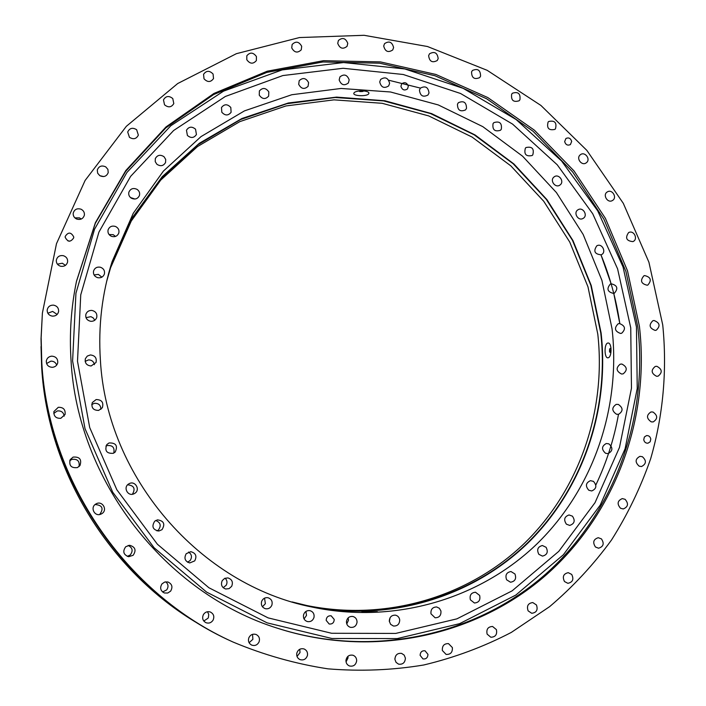 <?xml version="1.0" encoding="UTF-8"?>
<svg xmlns="http://www.w3.org/2000/svg" width="706" height="706" viewBox="0 0 706 706"><rect width="100%" height="100%" fill="white"/><g stroke="black" fill="none" stroke-linecap="round" stroke-linejoin="round"><path stroke-width="1.06" d="M73.733 236.942L73.689 237.86C70.618 242.361 67.776 242.158 65.173 237.26L65.199 236.457C68.217 231.842 71.068 232.009 73.733 236.942M650.791 439.097L650.155 441.797L647.976 443.2C645.699 443.289 644.287 442.124 643.748 439.688L644.384 437.005L646.537 435.584C648.832 435.478 650.244 436.643 650.791 439.097M571.683 141.447L570.386 144.598C567.571 145.789 565.665 144.792 564.659 141.606L565.93 138.473C568.745 137.255 570.66 138.244 571.683 141.447M427.968 654.391C427.765 657.727 426.106 659.245 422.982 658.936L420.114 655.345C420.308 652.053 421.95 650.535 425.038 650.791L427.968 654.391M347.917 656.333L348.032 657.877L346.055 661.884M356.662 660.869C355.806 665.043 353.397 666.746 349.435 665.961C347.096 664.937 345.94 663.075 345.949 660.392C346.778 656.298 349.135 654.586 353.026 655.247C355.453 656.236 356.671 658.116 356.662 660.869M299.768 649.255L300.015 652.573L297.014 656.465M307.445 655.45C306.13 659.183 303.651 660.569 299.997 659.616C297.429 658.31 296.361 656.165 296.802 653.182C298.064 649.546 300.482 648.134 304.065 648.955C306.748 650.208 307.878 652.37 307.445 655.45M252.527 634.35L252.889 639.301L249.103 642.725M259.102 641.833C257.461 645.037 254.99 646.131 251.68 645.099C248.83 643.51 247.877 641.074 248.839 637.8C250.409 634.703 252.801 633.591 256.022 634.456C259.04 635.991 260.064 638.445 259.102 641.833M207.493 611.723L208.729 614.379L208.429 617.344L207.996 618.253L203.787 621.024M213.027 620.239C211.218 622.833 208.861 623.654 205.958 622.701C202.701 620.812 201.863 618.085 203.443 614.529C205.155 612.049 207.414 611.193 210.229 611.961C213.697 613.761 214.633 616.523 213.027 620.239M165.795 581.815C168.39 584.197 168.69 586.898 166.678 589.916L162.583 591.972M170.614 591.143L167.737 593.031L164.357 592.978C160.447 590.86 159.653 587.824 161.992 583.888L164.657 582.071L167.834 581.947C172.07 583.906 172.996 586.977 170.614 591.143M128.165 545.447C132.613 547.75 133.284 550.945 130.178 555.022L127.256 556.372M133.134 555.304L128.651 556.707C123.4 554.722 122.429 551.386 125.747 546.709L129.613 545.27C135.331 546.921 136.505 550.265 133.134 555.304M101.743 513.721L100.781 514.197C94.533 516.933 89.847 507.323 95.822 504.022L96.051 503.89C102.308 500.122 108.115 510.138 101.743 513.721M69.682 460.841L71.756 459.421C77.404 458.662 79.84 461.053 79.037 466.595M77.404 467.593C71.209 468.255 68.809 465.598 70.203 459.632L73.115 457.091C79.69 456.605 81.967 459.447 79.937 465.625L77.404 467.593M53.771 413.407L57.318 410.945C61.298 410.583 63.584 412.313 64.193 416.152M60.813 418.305C55.968 418.526 53.665 416.275 53.894 411.563L58.28 407.309C63.372 407.177 65.632 409.577 65.058 414.51L60.813 418.305M46.57 363.537L50.911 361.128C53.797 361.145 55.721 362.469 56.683 365.099M52.42 367.323C48.361 367.049 46.331 364.949 46.314 361.022C46.914 358.163 48.714 356.539 51.706 356.151C55.924 356.486 57.936 358.701 57.742 362.787C57.027 365.461 55.253 366.97 52.42 367.323M47.849 313.226L52.632 311.417L57.133 314.444M52.376 316.147C48.908 315.458 47.178 313.411 47.187 310.013C47.893 306.731 49.985 305.107 53.471 305.133C57.054 305.875 58.766 308.001 58.607 311.522C57.813 314.638 55.73 316.182 52.376 316.147M57.407 264.168L62.304 263.223L65.464 265.359M60.557 266.241C57.61 265.218 56.189 263.214 56.303 260.232C57.212 256.657 59.578 255.148 63.39 255.696C66.426 256.772 67.838 258.837 67.608 261.908C66.62 265.35 64.264 266.797 60.557 266.241M74.871 217.872L79.504 217.872L81.234 219.045M76.575 219.001C74.104 217.739 72.983 215.789 73.212 213.15C74.412 209.373 77.025 208.058 81.04 209.205C83.573 210.52 84.676 212.524 84.358 215.224C83.096 218.878 80.493 220.14 76.575 219.001M99.802 175.67L97.657 173.199L97.287 170.049C98.84 166.139 101.655 165.08 105.732 166.863L107.912 169.405L108.212 172.626C106.615 176.421 103.808 177.435 99.802 175.67L103.614 176.571M129.436 137.308L127.698 132.013C129.639 128.042 132.622 127.274 136.646 129.71L138.35 135.128C136.373 138.994 133.399 139.726 129.436 137.308M164.533 104.797L163.474 99.881C165.831 95.919 168.928 95.478 172.785 98.566L173.8 103.579C171.417 107.444 168.328 107.85 164.533 104.797M204.016 78.79L203.557 74.333C206.337 70.441 209.514 70.344 213.08 74.042L213.512 78.587C210.697 82.39 207.538 82.461 204.016 78.79M246.8 59.745L246.818 55.783C250.048 52.023 253.251 52.279 256.428 56.551L256.366 60.592C253.119 64.272 249.933 63.99 246.8 59.745M291.737 47.911L292.143 44.478C295.814 40.913 299 41.522 301.691 46.305L301.259 49.817C297.57 53.312 294.402 52.676 291.737 47.911M337.733 43.375L338.403 40.48C342.516 37.153 345.64 38.106 347.776 43.348L347.061 46.314C342.94 49.561 339.833 48.582 337.733 43.375M383.702 46.031L384.541 43.666C389.077 40.639 392.104 41.936 393.604 47.54L392.721 49.967C388.176 52.915 385.176 51.6 383.702 46.031M428.63 55.642L429.53 53.78C434.49 51.114 437.367 52.729 438.179 58.616L437.226 60.531C432.275 63.125 429.407 61.493 428.63 55.642M471.573 71.844L472.455 70.468C477.803 68.208 480.504 70.115 480.565 76.195L479.648 77.634C474.3 79.822 471.608 77.889 471.573 71.844M511.665 94.172L512.424 93.227C518.151 91.418 520.649 93.607 519.925 99.784L519.113 100.781C513.394 102.511 510.915 100.314 511.665 94.172M548.103 122.059L548.686 121.494C554.748 120.196 557.008 122.632 555.472 128.81L554.845 129.419C548.791 130.645 546.541 128.192 548.103 122.059M580.191 154.879L580.517 154.623C584.912 151.252 590.887 159.177 586.536 162.609L586.148 162.901C581.744 166.192 575.858 158.276 580.191 154.879M607.319 191.926L607.337 191.908C612.155 188.731 617.547 197.654 612.508 200.469L612.429 200.513C607.601 203.619 602.297 194.697 607.319 191.926M628.94 232.424C634.032 230.094 638.277 239.228 633.15 241.496L632.867 241.62C626.39 240.931 624.96 237.913 628.605 232.583L628.94 232.424M644.622 275.569C650.835 277.087 651.92 280.238 647.87 285.012L647.208 285.224C641.013 283.741 639.91 280.609 643.89 275.808L644.622 275.569M654.003 320.498C659.845 322.739 660.595 325.978 656.262 330.205L655.186 330.417C649.361 328.211 648.585 324.981 652.856 320.727L654.003 320.498M656.836 366.29C662.228 369.194 662.643 372.486 658.08 376.166L656.571 376.28C651.197 373.421 650.764 370.138 655.256 366.432L656.836 366.29M652.971 412.022C657.842 415.499 657.904 418.799 653.174 421.932L651.232 421.861C646.378 418.429 646.29 415.128 650.958 411.96L652.971 412.022M642.363 456.694C646.661 460.656 646.378 463.939 641.525 466.534L639.177 466.181C634.888 462.253 635.144 458.979 639.936 456.35L642.363 456.694M625.11 499.327C628.781 503.678 628.163 506.89 623.239 508.964L620.503 508.232C616.841 503.916 617.441 500.704 622.295 498.595L625.11 499.327M601.441 538.899C604.451 543.558 603.489 546.665 598.556 548.218L595.467 547.009C592.466 542.402 593.402 539.296 598.264 537.698L601.441 538.899M571.71 574.437C574.04 579.291 572.76 582.247 567.862 583.315L564.491 581.541C562.17 576.749 563.414 573.784 568.242 572.663L571.71 574.437M536.463 604.98C538.104 609.905 536.516 612.676 531.724 613.285L528.132 610.866C526.491 605.995 528.044 603.224 532.774 602.553L536.463 604.98M496.397 629.62C497.351 634.517 495.497 637.068 490.838 637.244L487.122 634.12C486.16 629.275 487.978 626.725 492.576 626.469L496.397 629.62M452.37 647.561C452.661 652.326 450.578 654.612 446.104 654.418L442.362 650.508C442.053 645.813 444.1 643.519 448.504 643.625L452.37 647.561M395.616 656.015L394.892 658.592M405.403 658.142C405.085 662.669 402.808 664.664 398.572 664.152L396.066 662.378L394.91 659.422C395.201 654.974 397.434 652.962 401.599 653.385L404.203 655.133L405.403 658.142M41.769 362.354L41.142 337.627L42.395 313.058L56.48 243.694L85.108 180.454L126.339 126.312L177.7 83.537L236.386 53.682L299.476 37.55L364.084 35.3L427.483 46.517L487.166 70.318L540.937 105.459L586.854 150.387L623.292 203.31L648.92 262.226L662.74 324.963C667.241 369.909 663.243 415.234 650.676 458.688C640.774 487.219 627.731 514.312 611.546 539.958C593.658 564.535 573.025 586.765 549.639 606.639L511.347 632.391C483.76 646.749 454.567 657.621 423.759 664.99C392.324 670.215 360.378 671.494 327.928 668.838C295.54 663.887 263.912 654.956 233.059 642.045C126.189 594.205 48.105 480.601 41.769 362.354M233.059 642.045L231.824 641.48C125.562 593.914 47.955 480.989 41.654 363.422L41.027 338.845L42.395 313.058M203.302 626.575C111.486 575.108 47.558 472.693 41.663 367.146L41.027 346.567M76.424 281.588L95.319 223.281L125.703 171.329L165.839 127.883L213.627 94.569L266.762 72.427L322.889 61.969L379.678 63.205L434.949 75.736L486.69 98.787L533.101 131.29L572.628 171.937L603.93 219.239L625.931 271.51L637.818 326.94C648.284 417.687 615.014 512.212 545.738 574.022C476.347 635.365 372.733 658.83 277.29 628.163M639.424 326.366C649.935 417.405 616.559 512.238 547.026 574.216C477.397 635.735 373.395 659.183 277.652 628.287C165.292 593.367 77.422 480.548 71.041 360.589C69.303 333.629 71.129 307.172 76.504 281.209L95.389 222.69L125.809 170.534L166.025 126.912L213.927 93.457L267.212 71.209L323.498 60.69L380.455 61.907L435.893 74.457L487.793 97.56L534.354 130.151L574.004 170.914L605.413 218.348L627.493 270.777L639.424 326.366M95.116 504.534C102.405 505.161 103.932 508.488 99.687 514.497M67.988 240.931L69.691 241.214M334.238 619.462C334.017 622.754 332.332 624.272 329.181 624.016L326.181 620.371C326.393 617.132 328.043 615.606 331.149 615.791L334.238 619.462M408.315 86.3L407.538 88.894C404.485 90.889 402.279 90.059 400.92 86.379L401.67 83.82C404.723 81.781 406.947 82.611 408.315 86.3M377.242 611.678L377.498 611.784C377.948 612.429 363.564 612.658 361.79 612.128L377.242 611.678M607.645 343.072L608.113 343.001C611.925 342.684 612.023 356.971 608.245 357.757L607.822 357.827C604.283 358.127 604.071 343.963 607.645 343.072M354.006 92.918C355.612 90.077 369.264 90.315 368.894 93.254L368.664 93.88C366.952 96.537 353.459 96.122 353.794 93.492L354.006 92.918M440.923 610.955C441.268 615.438 439.326 617.706 435.09 617.776L430.969 613.796C430.616 609.384 432.522 607.107 436.687 606.957L439.37 608.281L440.923 610.955M479.639 595.423C480.609 600.082 478.871 602.606 474.423 603.003L470.39 599.818C469.411 595.229 471.114 592.696 475.491 592.237L479.639 595.423M514.956 573.987C516.589 578.699 515.098 581.444 510.482 582.221L506.617 579.776C504.993 575.116 506.449 572.372 510.985 571.533L514.956 573.987M546.1 547.309C548.403 551.977 547.194 554.907 542.473 556.107L538.855 554.325C536.551 549.709 537.734 546.771 542.385 545.517L546.1 547.309M572.434 516.165C575.416 520.666 574.507 523.755 569.716 525.414L566.424 524.196C563.45 519.74 564.323 516.66 569.045 514.956L572.434 516.165M593.464 481.377C597.108 485.622 596.526 488.817 591.716 490.961L588.795 490.238C585.168 486.037 585.724 482.851 590.463 480.662L593.464 481.377M608.837 443.836C613.108 447.71 612.861 450.975 608.095 453.631L605.589 453.287C601.335 449.457 601.556 446.201 606.251 443.509L608.837 443.836M618.332 404.423C623.186 407.83 623.274 411.13 618.606 414.307L616.541 414.254C611.705 410.892 611.59 407.6 616.197 404.388L618.332 404.423M621.845 364.031C627.228 366.882 627.66 370.165 623.133 373.88L621.536 374.021C616.17 371.206 615.711 367.932 620.168 364.19L621.845 364.031M619.391 323.524C625.242 325.74 626.01 328.97 621.695 333.232L620.548 333.461C614.714 331.29 613.929 328.069 618.174 323.78L619.391 323.524M611.105 283.777C617.353 285.268 618.447 288.419 614.388 293.219L613.682 293.449C607.46 292.002 606.348 288.86 610.337 284.033L611.105 283.777M597.205 245.6C602.342 243.252 606.586 252.377 601.424 254.681L601.133 254.813C594.611 254.151 593.181 251.133 596.844 245.767L597.205 245.6M578.002 209.788L578.02 209.77C582.882 206.567 588.292 215.506 583.2 218.348L583.121 218.392C578.24 221.516 572.937 212.585 578.002 209.788M553.901 177.074L554.254 176.8C558.693 173.42 564.641 181.345 560.264 184.804L559.858 185.113C555.401 188.405 549.542 180.489 553.901 177.074M525.388 148.145L526.014 147.545C532.103 146.257 534.363 148.701 532.792 154.879L532.112 155.532C526.032 156.741 523.799 154.279 525.388 148.145M493.035 123.638L493.856 122.641C499.592 120.867 502.081 123.065 501.322 129.233L500.448 130.283C494.721 131.978 492.25 129.763 493.035 123.638M457.479 104.117L458.423 102.661C463.789 100.464 466.472 102.388 466.49 108.433L465.492 109.951C460.144 112.069 457.47 110.127 457.479 104.117M419.443 90.077L420.423 88.118C425.391 85.541 428.251 87.165 429.001 93.007L427.968 95.028C423.009 97.525 420.167 95.884 419.443 90.077M379.722 81.922L380.649 79.425C385.194 76.513 388.185 77.828 389.615 83.361L388.644 85.929C384.099 88.753 381.125 87.42 379.722 81.922M339.171 79.937L339.939 76.883C344.06 73.706 347.14 74.695 349.188 79.84L348.376 82.973C344.246 86.061 341.175 85.055 339.171 79.937M298.7 84.323L299.194 80.705C302.892 77.316 306.025 77.96 308.601 82.646L308.063 86.353C304.357 89.653 301.233 88.982 298.7 84.323M259.261 95.133L259.384 90.942C262.65 87.403 265.8 87.712 268.818 91.877L268.642 96.148C265.368 99.599 262.235 99.264 259.261 95.133M221.825 112.263L221.481 107.541C224.323 103.906 227.429 103.879 230.8 107.471L231.109 112.28C228.241 115.828 225.152 115.819 221.825 112.263M187.399 135.455L186.463 130.231C188.899 126.568 191.926 126.224 195.544 129.198L196.427 134.528C193.965 138.094 190.955 138.402 187.399 135.455M156.909 164.286L155.232 161.648L155.302 158.621C157.359 154.993 160.262 154.349 164.004 156.697L165.698 159.397L165.566 162.486C163.474 166.007 160.589 166.607 156.909 164.286M130.495 197.548L134.97 199.03M131.272 198.148C129.11 196.586 128.324 194.565 128.907 192.094C130.61 188.573 133.346 187.664 137.088 189.384C139.303 190.991 140.079 193.056 139.409 195.58C137.661 198.986 134.952 199.842 131.272 198.148M109.059 234.524L113.242 234.666L115.484 236.439M111.292 236.254C108.627 234.842 107.559 232.715 108.089 229.874C109.501 226.529 112.016 225.417 115.652 226.529C118.379 227.994 119.429 230.174 118.793 233.068C117.328 236.289 114.831 237.357 111.292 236.254M94.083 274.952L98.355 274.378L101.876 277.158M97.631 277.67C94.419 276.487 93.06 274.272 93.563 271.016C94.728 267.927 96.996 266.665 100.376 267.23C103.676 268.465 105.009 270.751 104.382 274.078C103.155 277.026 100.914 278.226 97.631 277.67M86 317.656L90.924 316.659L93.307 317.982L94.754 320.242M90.809 321.309C86.988 320.445 85.338 318.132 85.858 314.382C86.847 311.655 88.841 310.34 91.833 310.419C95.769 311.355 97.384 313.746 96.696 317.594C95.645 320.162 93.677 321.406 90.809 321.309M85.144 361.34L88.585 359.892C91.824 359.989 93.774 361.578 94.436 364.667M91.127 365.973C86.6 365.505 84.676 363.078 85.355 358.701L87.279 356.08L90.377 354.95C95.054 355.497 96.934 358.021 96.016 362.513L91.127 365.973M91.727 404.609L94.198 403.347C98.558 403.082 100.79 405.085 100.914 409.348M98.672 410.407C93.236 410.371 91.109 407.759 92.283 402.561L96.14 399.552C101.788 399.693 103.844 402.42 102.326 407.741L98.672 410.407M105.909 446.06L106.765 445.618C112.554 444.974 114.884 447.463 113.754 453.102M113.295 453.314C106.597 453.676 104.444 450.763 106.818 444.568L109.051 442.953C116.013 442.75 118.061 445.786 115.184 452.069L113.295 453.314M134.617 493.45L133.981 493.794C127.839 496.9 122.747 487.228 128.774 483.892L128.924 483.804C135.04 480.009 140.891 489.929 134.617 493.45M155.726 520.49C160.597 522.511 161.471 525.696 158.347 530.056L157.006 530.921M162.018 529.659L158.832 531.036C152.761 529.782 151.393 526.491 154.746 521.169L157.464 519.863C163.854 520.781 165.372 524.046 162.018 529.659M188.537 552.048C191.758 554.272 192.306 557.087 190.179 560.485L187.593 562.232M194.697 560.899L189.737 562.938C184.972 561.332 183.798 558.261 186.207 553.716L190.788 551.668C195.818 553.072 197.124 556.152 194.697 560.899M225.09 578.205C227.155 580.235 227.526 582.574 226.211 585.239L223.175 587.701M231.665 586.315L229.079 588.636L225.682 589.007C221.746 587.463 220.599 584.674 222.222 580.641L224.676 578.382L227.914 577.905C232.045 579.326 233.298 582.123 231.665 586.315M264.538 598.15L265.368 603.692L262.438 606.763M271.836 605.254C270.469 608.06 268.298 609.216 265.315 608.696C261.944 607.345 260.743 604.857 261.705 601.221C263.011 598.503 265.112 597.338 267.989 597.726C271.519 598.988 272.798 601.494 271.836 605.254M305.919 611.431L306.51 615.411L304.057 618.941M314.029 617.282C312.926 620.636 310.693 622.065 307.331 621.554C304.365 620.442 303.095 618.244 303.518 614.97C304.577 611.705 306.748 610.266 310.022 610.655C313.102 611.705 314.444 613.911 314.029 617.282M348.137 617.891L348.49 620.212L346.77 623.936M357.051 622.189C356.336 626.019 354.13 627.731 350.432 627.334C347.793 626.451 346.469 624.554 346.443 621.642C347.131 617.9 349.285 616.17 352.894 616.47C355.63 617.291 357.007 619.206 357.051 622.189M390.091 617.697L389.35 621.554M399.72 620.009C399.499 624.21 397.39 626.213 393.401 626.01L390.603 624.316L389.306 621.192C389.509 617.062 391.574 615.058 395.484 615.164C397.91 615.782 399.322 617.397 399.72 620.009M110.524 267.901L131.272 221.022L160.756 180.065L197.512 146.557L239.855 121.617L285.965 105.944L334.009 99.855L382.158 103.297L428.71 115.916L472.076 137.061L510.826 165.857L543.726 201.254L569.724 242.026L587.966 286.795L597.788 334.088C606.242 410.08 579.988 488.861 524.849 542.905C469.516 596.544 386.597 621.96 306.113 605.377M106.562 281.765L110.771 267.124L131.51 219.875L161.065 178.565L197.971 144.748L240.525 119.561L286.901 103.703L335.226 97.507L383.676 100.914L430.528 113.569L474.167 134.811L513.183 163.766L546.312 199.366L572.495 240.367L590.86 285.409L600.762 333.003C609.296 409.506 582.838 488.826 527.267 543.161C471.502 597.091 387.921 622.515 306.907 605.545L292.107 601.927M100.376 359.875C106.615 477.327 200.213 585.133 312.343 607.125C395.131 624.589 480.477 598.626 537.328 543.549C593.993 488.049 620.865 407.062 612.076 328.97L601.927 280.406L583.147 234.436L556.425 192.579L522.616 156.229L482.816 126.648L438.294 104.938L390.506 91.983L341.077 88.453L291.772 94.736L244.452 110.886L201.034 136.593L163.377 171.126L133.231 213.327L112.104 261.626C102.079 293.202 98.169 325.951 100.376 359.875M111.204 264.512L132.357 217.598L162.212 176.685L199.313 143.283L241.964 118.484L288.33 102.997L336.585 97.11L384.911 100.773L431.604 113.604L475.076 134.961L513.915 163.969L546.894 199.569L572.945 240.534L591.231 285.489L601.106 332.976C609.605 409.18 583.456 488.181 528.388 542.587C473.126 596.588 390.197 622.524 309.387 606.48M127.627 484.81C134.061 485.481 135.658 488.631 132.41 494.253M343.566 62.552L404.803 68.941L463.145 88.338L516.13 119.543L561.588 161.012L597.717 210.856L623.045 266.965L636.45 327.019L637.236 388.503L625.101 448.769L600.232 505.099L563.37 554.748L515.839 595.061L459.606 623.663L397.24 638.586L331.891 638.489L267.106 622.851L206.62 592.113L154.084 547.741L112.704 492.17L85.02 428.666L72.594 361.022L75.939 293.255L94.533 229.256L126.904 172.476L170.817 125.756L223.573 91.136L282.171 69.903L343.566 62.552M343.098 68.279L403.232 74.492L460.533 93.483L512.574 124.097L557.237 164.798L592.722 213.75L617.591 268.862L630.74 327.84L631.464 388.221L619.497 447.383L595.034 502.654L558.79 551.342L512.106 590.86L456.897 618.853L395.713 633.423L331.626 633.273L268.13 617.891L208.861 587.727L157.385 544.229L116.843 489.77L89.706 427.545L77.501 361.26L80.749 294.834L98.937 232.071L130.619 176.368L173.65 130.486L225.364 96.466L282.85 75.56L343.098 68.279M362.84 91.303L359.769 91.603L362.84 91.303M610.858 352.823L609.56 351.941L609.613 348.949L610.143 351.676L609.56 351.941M609.499 350.626L609.993 350.035L609.543 350.856M609.613 348.949L611.025 348.102M618.482 414.334C614.114 438.885 606.569 462.439 595.838 485.004C606.569 462.448 614.114 438.885 618.482 414.334M388.777 80.237L420.441 88.109L388.777 80.237M619.806 323.524C616.32 299.891 610.055 277.017 600.991 254.901L611.122 283.777M613.779 293.475L619.797 323.524M362.866 91.551L363.29 90.88M360.713 91.577L361.922 91.559M359.769 91.603L359.336 90.968M609.613 349.911L609.587 350.979"/></g></svg>
